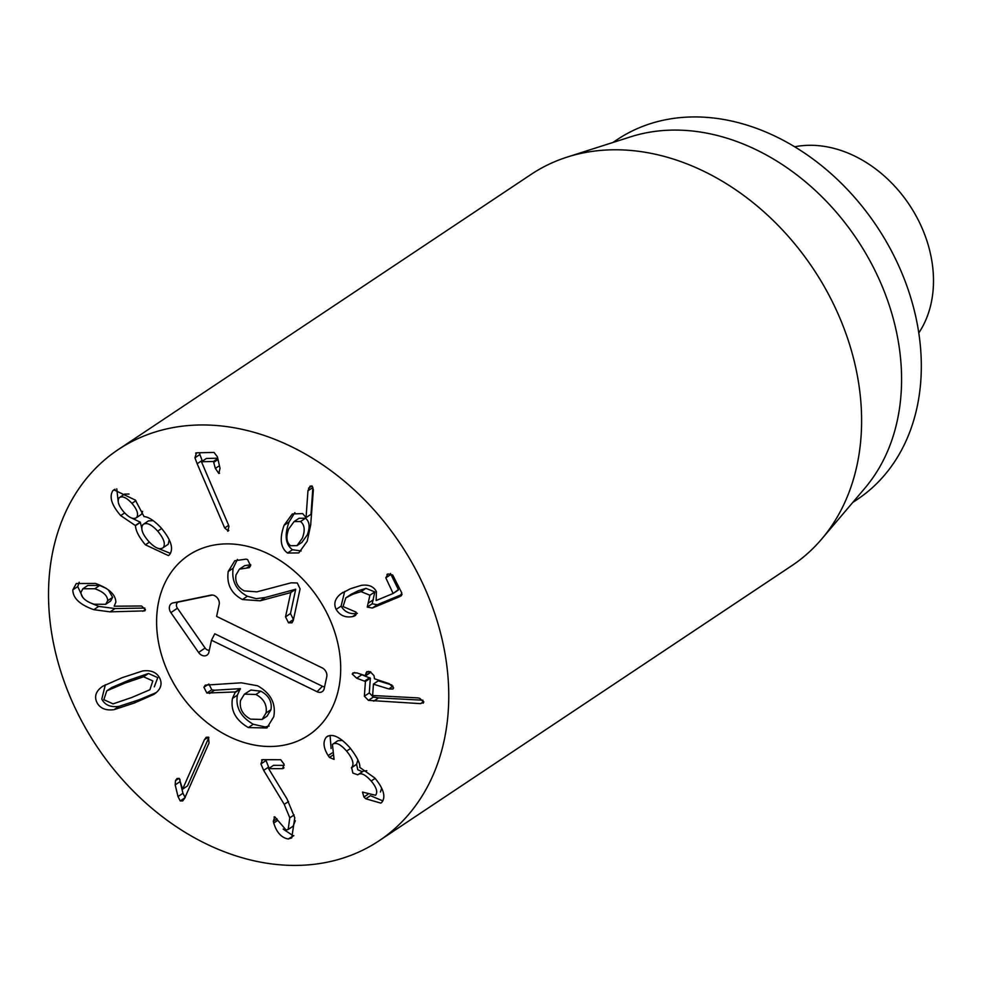 <?xml version="1.0" encoding="UTF-8"?>
<svg xmlns="http://www.w3.org/2000/svg" width="982" height="982" viewBox="0 0 982 982"><rect width="100%" height="100%" fill="white"/><g stroke="black" fill="none" stroke-linecap="round" stroke-linejoin="round"><path stroke-width="1.47" d="M300.529 521.516L305.463 518.226L299.031 518.275L294.097 521.565L288.733 528.93C285.811 536.724 286.425 542.322 290.562 545.722L296.969 545.661L302.321 538.197C305.292 530.464 304.69 524.904 300.529 521.516L294.097 521.565M296.969 545.661L301.916 542.371L307.256 534.908C310.226 527.174 309.625 521.614 305.463 518.226M287.554 553.026C280.533 547.821 279.379 538.578 284.093 525.296L292.317 513.942L302.652 513.598L306.065 517.588L307.943 490.804L310.091 486.139L312.178 486.078L313.368 489.748L310.668 525.088L307.17 541.327L298.786 552.927L287.554 553.026L292.489 549.736L301.155 550.951M308.532 488.189L311.932 485.93M307.943 490.804L312.877 487.514L310.999 514.298L306.065 517.588M284.093 525.296L289.027 522.007C284.314 535.288 285.467 544.531 292.489 549.736M294.895 512.629L289.027 522.007M352.464 616.622C345.247 617.85 339.821 615.444 336.163 609.417C333.389 603.672 335.009 598.431 341.024 593.68L350.439 588.721L361.241 585.37C368.606 584.315 373.676 586.401 376.425 591.655L376.143 600.53L393.107 593.484L385.816 577.858L387.976 573.918L392.69 574.998L401.822 592.993L399.723 596.639L372.325 608.03L367.256 607.085L369.919 595.227L361.02 591.618L353.176 594.098L345.824 597.854L343.049 606.557L356.221 612.191L354.146 616.18L352.464 616.622L356.429 613.971M355.103 615.677L355.828 615.063M353.176 594.098L358.111 590.808L351.261 594.208L345.824 597.854M361.02 591.618L365.955 588.341L374.854 591.937L372.19 603.795L377.26 604.74L402.055 594.441M358.111 590.808L365.955 588.341M400.766 596.099L401.515 595.448M386.957 574.458L387.976 573.918M390.443 573.488L398.385 589.617L393.107 593.484M343.099 592.293L341.994 592.993M336.163 609.417L341.098 606.127C344.756 612.154 350.181 614.56 357.399 613.333M344.707 591.397L341.098 606.127M364.371 696.213L365.414 681.496L356.675 678.218L352.256 674.082L352.931 672.891L357.043 672.952L365.206 675.665L366.752 671.7L370.189 671.713L374.044 675.665L374.461 678.758L389.191 683.668L393.598 687.866L392.947 689.008L388.823 688.934L373.442 684.172L372.632 695.502L417.657 697.883L419.731 698.276L423.733 702.191L420.554 703.64L368.434 700.375L364.371 696.213L369.306 692.924L373.369 697.085L378.647 697.883L422.923 700.215M373.7 701.173L378.647 697.883M423.733 702.191L423.156 703.21M378.377 680.882L391.941 685.043M366.028 672.989L368.483 671.344M370.803 671.946L365.206 675.665M358.909 673.566L370.349 678.206L369.306 692.924M328.148 755.6C323.409 747.903 322.783 741.778 326.257 737.212C331.818 732.965 339.735 736.5 349.997 747.818C357.043 756.962 360.308 763.493 359.78 767.384L374.854 778.026C383.68 788.767 386 796.881 381.814 802.343L380.832 803.116L365.758 798.783L363.917 797.016L362.505 792.069L375.517 795.273C377.996 792.192 376.548 787.441 371.184 781.009C365.181 774.368 360.701 772.306 357.767 774.823L352.857 773.055L351.654 767.568C354.416 764.131 352.734 758.632 346.597 751.095C340.508 744.111 335.783 741.889 332.419 744.417L334.076 759.417L329.473 757.441L328.148 755.6L332.247 752.863M346.597 751.095L350.537 748.468M342.522 740.502L337.943 740.661L332.419 744.417M351.654 767.568L356.589 764.278L357.792 769.765L362.481 771.754M357.89 759.933L356.589 764.278M371.184 781.009L375.149 778.382M362.702 771.533L357.767 774.823M363.23 771.116L366.814 770.686M381.642 788.165L380.451 791.983M365.758 798.783L370.386 795.715M371.368 796.071L382.882 800.919M327.166 736.475L328.172 735.935M330.075 735.42L331.094 748.542M263.667 770.367L260.917 763.935L262.378 759.7L280.717 759.724L284.056 764.192L282.57 768.661L268.589 768.636L286.977 798.845L294.784 817.761L291.728 837.916L288.168 838.996C281.38 837.695 276.58 832.368 273.745 823.014L273.315 821.283L274.788 816.815L286.106 830.072L288.168 829.471L289.788 817.822L284.24 804.356L263.667 770.367L268.602 767.077L269.264 768.182M265.705 759.7L268.602 767.077M295.312 820.78L293.102 826.181L288.168 829.471M273.99 817.049L274.788 816.815M273.745 823.014L277.746 820.351M288.168 838.996L293.814 835.645M283.172 829.103L293.102 835.707M268.589 768.636L273.524 765.346L284.24 765.359M283.417 768.427L283.97 767.728M261.58 759.958L262.378 759.7M208.871 737.519L187.537 785.882L182.603 789.172L204.403 739.741L206.208 737.286L208.503 737.212L209.019 743.018L184.665 798.231L182.713 800.907L180.234 800.931L178.012 796.562L175.189 784.876L180.123 781.586L182.947 793.272L185.168 797.642M175.189 784.876L175.496 780.616L177.067 778.493L179.252 778.481L182.603 789.172M179.939 779.352L180.123 781.586M178.012 796.562L182.947 793.272M154.297 686.823L157.758 677.641L148.503 673.48L129.759 679.888L111.936 687.412L106.756 690.874L103.834 699.7L113.077 703.873L131.772 697.478L149.89 689.757L152.824 680.931L143.568 676.77L124.824 683.177L106.756 690.874M114.072 709.655C105.663 710.759 99.919 708.341 96.862 702.376C94.063 696.312 96.015 690.935 102.693 686.271L122.149 677.69L142.574 670.976C150.995 669.871 156.727 672.289 159.796 678.255C162.582 684.331 160.643 689.695 153.965 694.372L134.448 702.965L114.072 709.655L119.006 706.365L139.383 699.675L156.236 692.58M105.344 684.761L101.797 699.086C104.853 705.051 110.598 707.482 119.006 706.365M228.34 530.943L224.669 527.985L197.161 463.75L194.939 457.796L196.486 452.825L214.051 452.42L217.403 456.826L220.017 468.316L218.839 473.447L215.353 468.426L213.438 461.479L201.457 461.749L228.278 524.474L228.953 526.512L227.664 531.176L228.831 530.403M201.457 461.749L206.392 458.459L217.709 458.201M219.526 473.238L218.839 473.447M194.939 457.796L199.874 454.506L202.39 461.135M195.614 453.107L196.486 452.825M199.641 452.751L199.874 454.506M224.669 527.985L228.597 525.358M129.035 494.032L124.554 494.106L119.141 497.764C117.03 501.09 118.576 505.816 123.781 511.941C129.207 517.882 133.503 519.748 136.658 517.539L141.592 514.249L142.574 511.352M141.592 514.249L136.658 517.539C138.732 514.212 137.161 509.486 131.919 503.349C126.469 497.481 122.21 495.615 119.141 497.764M168.192 544.298L163.257 547.588C165.713 543.979 163.859 538.492 157.697 531.127C151.265 524.204 146.343 522.043 142.93 524.634C140.401 528.304 142.206 533.766 148.343 541.008C154.837 548.03 159.808 550.215 163.257 547.588L168.192 544.298L169.223 539.744M157.697 531.127L161.662 528.488M153.229 520.656L148.454 520.865L142.93 524.634M145.397 544.814C139.027 537.179 135.712 530.783 135.479 525.64L120.676 515.575C111.604 505.079 109.002 496.782 112.869 490.681L113.875 489.846L135.344 500.083L144.059 516.581C148.761 516.998 154.493 520.828 161.281 528.046C171.114 539.904 173.863 548.778 169.542 554.67L168.413 555.603L145.397 544.814L149.399 542.15M112.869 490.681L115.004 489.257M120.676 515.575L124.665 512.911M116.772 488.852L118.171 501.385M135.32 525.456L140.254 522.166L141.739 527.972M131.858 518.128L140.254 522.166M135.479 525.64L140.414 522.35M157.095 547.981L170.463 553.406M107.701 600.653C107.492 595.595 103.184 591.63 94.775 588.758L99.71 585.468L87.828 585.456L82.893 588.746L80.929 592.355C81.187 597.449 85.544 601.401 94.002 604.225L105.712 604.298L107.701 600.653L112.635 597.363L108.339 589.838M94.775 588.758L82.893 588.746M105.712 604.298L110.647 601.009L112.635 597.363M106.522 588.537L99.71 585.468M93.793 609.687C79.849 604.703 72.852 598.087 72.828 589.838L76.301 583.529L95.45 583.443C108.83 588.279 115.631 594.515 115.851 602.15L114.182 606.201L141.592 605.992L145.446 609.699L144.796 610.878L110.07 611.86L93.793 609.687L98.728 606.397L115.004 608.57L144.833 608.067M72.828 589.838L77.762 586.561L82.795 597.473M79.198 582.191L77.762 586.561M89.779 602.617L98.728 606.397M142.795 611.307L145.446 609.54M447.571 672.216A235.091 182.443 56.3 0 1 379.04 840.813A235.091 182.443 56.3 0 1 96.837 746.381A235.091 182.443 56.3 0 1 118.257 449.572A235.091 182.443 56.3 0 1 322.121 464.449A235.091 182.443 56.3 0 1 447.571 672.216M157.145 632.752A108.143 83.924 56.3 0 1 188.667 555.198A108.143 83.924 56.3 0 1 318.475 598.639A108.143 83.924 56.3 0 1 308.618 735.174A108.143 83.924 56.3 0 1 214.849 728.337A108.143 83.924 56.3 0 1 157.145 632.752M612.842 142.513L617.248 139.579A216.285 167.848 56.3 0 1 804.81 153.266A216.285 167.848 56.3 0 1 920.22 344.412A216.285 167.848 56.3 0 1 857.163 499.519L852.757 502.453M567.142 157.095L630.665 136.817A216.285 167.848 56.3 0 1 857.126 239.608A216.285 167.848 56.3 0 1 864.872 488.189L821.713 539.02A235.091 182.443 -123.7 0 0 860.416 397.047A235.091 182.443 -123.7 0 0 567.142 157.095A235.091 182.443 -123.7 0 0 531.102 174.391L118.257 449.572M379.04 840.813L791.885 565.632A235.091 182.443 -123.7 0 0 821.713 539.02M250.729 564.699L244.665 565.657L239.412 569.143L235.975 574.986C234.919 582.093 237.681 587.396 244.236 590.894L256.867 591.851L291.212 582.805L297.313 583.001L300.075 588.893L293.25 620.587L291.949 622.821L288.512 622.809L293.446 619.532L290.476 613.541L295.705 589.274L265.14 597.51L256.204 598.652L247.378 596.246C236.134 590.28 231.396 580.927 233.151 568.21L237.399 559.421M288.512 622.809L285.541 616.831L290.77 592.563L260.205 600.8L242.444 599.536C231.2 593.57 226.461 584.216 228.217 571.499L233.151 568.21M228.217 571.499L234.796 560.734L246.101 559.126L247.648 559.654L250.582 565.779L249.33 567.657L246.482 568.099L250.668 565.301M246.482 568.099L239.412 569.143M260.205 600.8L265.14 597.51M290.574 592.465L295.508 589.175M290.77 592.563L295.705 589.274M248.336 727.564C235.717 720.187 230.426 710.477 232.464 698.423L235.373 691.929L206.858 693.047L203.912 687.29L205.275 685.141L241.314 682.809L257.628 685.792C270.774 693.28 276.151 703.591 273.757 716.737L266.883 727.981L248.336 727.564L253.27 724.274C240.651 716.897 235.361 707.187 237.399 695.133L240.308 688.64L214.432 690.236L211.793 689.757L208.847 684M269.178 726.042L265.14 726.95L253.27 724.274M235.533 692.224L240.467 688.934M235.373 691.929L240.308 688.64M266.048 712.981C267.251 704.941 263.863 698.779 255.897 694.47L260.831 691.181L250.901 690.039L244.42 694.127L240.516 700.522C239.277 708.636 242.628 714.847 250.582 719.131L262.108 719.462L266.048 712.981L270.983 709.691C272.186 701.651 268.798 695.489 260.831 691.181M262.108 719.462L267.043 716.173L270.983 709.691M206.858 693.047L211.793 689.757M209.497 693.525L214.432 690.236M255.897 694.47L244.42 694.127M216.605 616.401L322.182 667.883A7.058 5.475 56.3 0 1 326.76 676.708L324.195 688.615A7.058 5.475 56.3 0 1 323.52 690.297A7.058 5.475 56.3 0 1 317.039 691.709L211.474 640.227L208.908 652.134A7.058 5.475 56.3 0 1 208.233 653.816A7.058 5.475 56.3 0 1 198.585 652.465L170.88 612.621A7.058 5.475 56.3 0 1 172.967 602.923L210.946 595.117A7.058 5.475 56.3 0 1 211.118 595.092A7.058 5.475 56.3 0 1 217.206 597.719A7.058 5.475 56.3 0 1 219.182 604.495L216.605 616.401M212.407 595.043L178.749 601.966A4.529 3.523 -123.7 0 0 177.411 608.189L205.115 648.034A4.529 3.523 -123.7 0 0 209.326 650.207M211.474 640.227L214.776 633.783L322.44 686.295A4.529 3.523 -123.7 0 0 324.612 686.676M228.966 736.512A108.143 83.924 56.3 0 1 159.391 646.696A108.143 83.924 56.3 0 1 188.667 555.198A108.143 83.924 56.3 0 1 318.475 598.639A108.143 83.924 56.3 0 1 308.618 735.174A108.143 83.924 56.3 0 1 228.966 736.512M794.696 146.784A117.545 91.228 56.3 0 1 932.9 268.921A117.545 91.228 56.3 0 1 918.784 332.959M369.919 595.227L374.854 591.937M368.446 603.034L373.381 599.744M367.256 607.085L372.19 603.795M372.325 608.03L377.26 604.74M385.816 577.858L390.75 574.568M393.438 593.275L398.041 590.194M368.434 700.375L373.369 697.085M420.554 703.64L423.684 701.553M388.823 688.934L393.021 686.123M352.256 674.082L354.674 672.474M356.675 678.218L361.609 674.929M364.825 680.931L369.76 677.641M365.414 681.496L370.349 678.206M329.473 757.441L333.217 754.949M351.384 767.838L356.319 764.548M363.917 797.016L367.882 794.364M260.917 763.935L265.852 760.645M284.24 804.356L288.548 801.484M289.788 817.822L294.121 814.937M273.315 821.283L277.022 818.804M204.403 739.741L208.356 737.114M175.496 780.616L178.945 778.309M180.234 800.931L184.825 797.875M124.824 683.177L129.759 679.888M143.568 676.77L148.503 673.48M134.448 702.965L139.383 699.675M213.438 461.479L217.795 458.569M213.941 462.227L218.016 459.515M215.353 468.426L219.416 465.714M197.161 463.75L202.096 460.46M131.919 503.349L135.884 500.71M110.07 611.86L115.004 608.57M242.444 599.536L247.378 596.246M285.541 616.831L290.476 613.541M232.464 698.423L237.399 695.133M203.912 687.29L208.037 684.54M172.967 602.923L178.749 601.966M170.88 612.621L177.411 608.189M198.585 652.465L205.115 648.034M317.039 691.709L322.44 686.295M393.303 593.386L398.238 590.096M373.528 683.988L378.463 680.698M365.746 675.702L370.68 672.412"/></g></svg>
